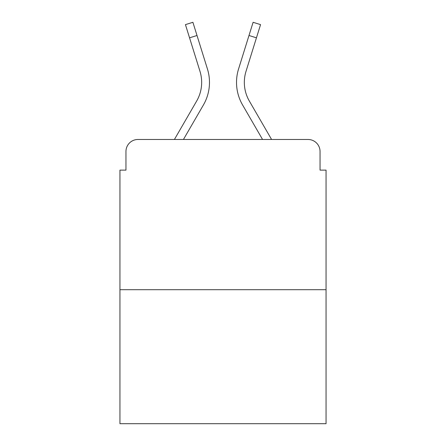 <?xml version="1.0" encoding="UTF-8"?>
<svg xmlns="http://www.w3.org/2000/svg" width="446" height="446" viewBox="0 0 446 446"><rect width="100%" height="100%" fill="white"/><g stroke="black" fill="none" stroke-linecap="round" stroke-linejoin="round"><path stroke-width="0.67" d="M125.956 151.495L125.956 170.121L125.956 151.495A12.02 12.02 0 0 1 137.976 139.475L174.414 139.475L196.653 101.058A37.258 37.258 0 0 0 199.981 71.315L185.441 24.625L192.901 22.3L207.44 68.991A45.068 45.068 0 0 1 203.415 104.972L183.44 139.475L262.56 139.475L242.585 104.972A45.068 45.068 0 0 1 238.56 68.991L253.099 22.3L260.559 24.625L256.444 37.821L248.991 35.496M326.054 289.699L119.946 289.699L119.946 423.7L326.054 423.7L326.054 170.121L320.044 170.121L320.044 151.495A12.02 12.02 0 0 0 308.024 139.475L137.976 139.475M119.946 289.699L119.946 170.121L125.956 170.121M256.444 37.821L246.019 71.315A37.258 37.258 0 0 0 249.347 101.058A37.258 37.258 0 0 1 246.019 71.315A37.258 37.258 0 0 0 249.347 101.058A37.258 37.258 0 0 1 246.019 71.315A37.258 37.258 0 0 0 249.347 101.058A37.258 37.258 0 0 1 246.019 71.315A37.258 37.258 0 0 0 249.347 101.058A37.258 37.258 0 0 1 246.019 71.315A37.258 37.258 0 0 0 249.347 101.058A37.258 37.258 0 0 1 246.019 71.315A37.258 37.258 0 0 0 249.347 101.058A37.258 37.258 0 0 1 246.019 71.315A37.258 37.258 0 0 0 249.347 101.058A37.258 37.258 0 0 1 246.019 71.315A37.258 37.258 0 0 0 249.347 101.058A37.258 37.258 0 0 1 246.019 71.315A37.258 37.258 0 0 0 249.347 101.058A37.258 37.258 0 0 1 246.019 71.315A37.258 37.258 0 0 0 249.347 101.058A37.258 37.258 0 0 1 246.019 71.315A37.258 37.258 0 0 0 249.347 101.058L271.586 139.475L308.024 139.475M320.044 170.121L320.044 151.495M197.009 35.496L207.44 68.991L197.009 35.496L207.44 68.991L197.009 35.496L207.44 68.991L197.009 35.496L207.44 68.991L197.009 35.496L207.44 68.991L197.009 35.496L207.44 68.991L197.009 35.496L207.44 68.991L197.009 35.496L207.44 68.991L197.009 35.496L207.44 68.991L197.009 35.496L207.44 68.991L197.009 35.496L189.556 37.821M196.653 101.058A37.258 37.258 0 0 0 199.981 71.315A37.258 37.258 0 0 1 196.653 101.058A37.258 37.258 0 0 0 199.981 71.315A37.258 37.258 0 0 1 196.653 101.058A37.258 37.258 0 0 0 199.981 71.315A37.258 37.258 0 0 1 196.653 101.058A37.258 37.258 0 0 0 199.981 71.315A37.258 37.258 0 0 1 196.653 101.058A37.258 37.258 0 0 0 199.981 71.315A37.258 37.258 0 0 1 196.653 101.058A37.258 37.258 0 0 0 199.981 71.315A37.258 37.258 0 0 1 196.653 101.058A37.258 37.258 0 0 0 199.981 71.315A37.258 37.258 0 0 1 196.653 101.058A37.258 37.258 0 0 0 199.981 71.315A37.258 37.258 0 0 1 196.653 101.058A37.258 37.258 0 0 0 199.981 71.315A37.258 37.258 0 0 1 196.653 101.058A37.258 37.258 0 0 0 199.981 71.315"/></g></svg>
